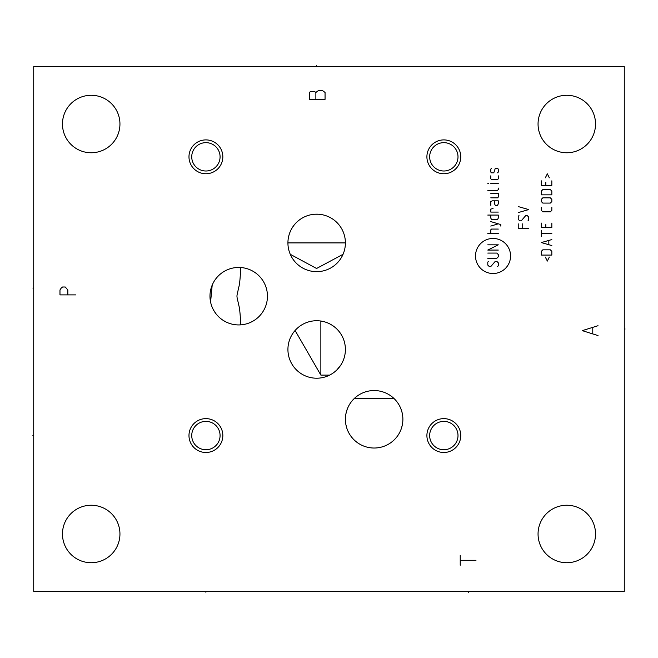 <?xml version="1.0" encoding="UTF-8"?>
<svg xmlns="http://www.w3.org/2000/svg" width="658" height="658" viewBox="0 0 658 658"><rect width="100%" height="100%" fill="white"/><g stroke="black" fill="none" stroke-linecap="round" stroke-linejoin="round"><path stroke-width="0.99" d="M33.731 66.54L33.731 591.46L624.269 591.46L624.269 66.54L33.731 66.54M91.207 562.722A28.738 28.738 0 0 1 62.469 533.983A28.738 28.738 0 0 1 91.207 505.245A28.738 28.738 0 0 1 119.945 533.983A28.738 28.738 0 0 1 91.207 562.722M91.207 152.755A28.738 28.738 0 0 1 62.469 124.017A28.738 28.738 0 0 1 91.207 95.278A28.738 28.738 0 0 1 119.945 124.017A28.738 28.738 0 0 1 91.207 152.755M566.793 152.755A28.738 28.738 0 0 1 538.055 124.017A28.738 28.738 0 0 1 566.793 95.278A28.738 28.738 0 0 1 595.531 124.017A28.738 28.738 0 0 1 566.793 152.755M566.793 562.722A28.738 28.738 0 0 1 538.055 533.983A28.738 28.738 0 0 1 566.793 505.245A28.738 28.738 0 0 1 595.531 533.983A28.738 28.738 0 0 1 566.793 562.722M188.978 435.563A16.927 16.927 0 0 1 205.905 418.628A16.927 16.927 0 0 1 222.832 435.563A16.927 16.927 0 0 1 205.905 452.49A16.927 16.927 0 0 1 188.978 435.563M188.978 156.826A16.927 16.927 0 0 1 205.905 139.899A16.927 16.927 0 0 1 222.832 156.826A16.927 16.927 0 0 1 205.905 173.753A16.927 16.927 0 0 1 188.978 156.826M426.902 156.826A16.927 16.927 0 0 1 443.829 139.899A16.927 16.927 0 0 1 460.756 156.826A16.927 16.927 0 0 1 443.829 173.753A16.927 16.927 0 0 1 426.902 156.826M426.902 435.563A16.927 16.927 0 0 1 443.829 418.628A16.927 16.927 0 0 1 460.756 435.563A16.927 16.927 0 0 1 443.829 452.49A16.927 16.927 0 0 1 426.902 435.563M374.147 448.024A28.738 28.738 0 0 1 345.401 419.286A28.738 28.738 0 0 1 374.147 390.548A28.738 28.738 0 0 1 402.885 419.286A28.738 28.738 0 0 1 374.147 448.024M316.663 378.21A28.738 28.738 0 0 1 287.924 349.472A28.738 28.738 0 0 1 316.663 320.734A28.738 28.738 0 0 1 345.401 349.472A28.738 28.738 0 0 1 316.663 378.21M238.714 324.929A28.738 28.738 0 0 1 209.976 296.19A28.738 28.738 0 0 1 238.714 267.452A28.738 28.738 0 0 1 267.452 296.19A28.738 28.738 0 0 1 238.714 324.929M316.663 271.655A28.738 28.738 0 0 1 287.924 242.909A28.738 28.738 0 0 1 316.663 214.171A28.738 28.738 0 0 1 345.401 242.909A28.738 28.738 0 0 1 316.663 271.655M338.179 330.415L339.405 331.903M340.515 333.433L341.502 335.021M343.147 338.302L343.797 339.989M344.331 341.691L344.545 342.481M344.759 343.418L345.08 345.17M345.294 346.939L345.392 348.732M345.384 350.533L345.261 352.351M345.014 354.185L344.866 354.999M344.652 356.019L344.159 357.853M343.534 359.679L342.769 361.489M341.872 363.282L340.943 364.853M340.828 365.026L337.019 369.763M335.621 371.071L334.256 372.198M329.617 375.126L320.865 375.101L320.865 321.038M322.65 321.359L324.419 321.795M326.154 322.346L327.865 323.004M328.737 323.391L329.526 323.769M331.13 324.641L332.668 325.603M334.141 326.656L335.531 327.791M296.232 329.255L296.709 328.786M298.23 327.429L298.658 327.075M299.143 326.689L299.703 326.269M295.088 330.489L320.865 375.101M287.974 244.644L287.924 242.909L345.401 242.909L345.351 244.644M287.974 241.239L288.122 239.553M288.377 237.851L288.451 237.423M288.73 236.14L289.207 234.412M289.808 232.677L290.54 230.933M291.412 229.19L292.423 227.471M292.884 226.78L294.208 224.97M294.85 224.205L296.232 222.7M297.72 221.302L299.291 220.019M300.92 218.875L302.59 217.856M304.3 216.967L306.028 216.211M311.308 214.681L313.085 214.393M314.869 214.228L318.456 214.228M320.24 214.393L322.025 214.681M323.785 215.067L324.213 215.182M327.297 216.211L329.033 216.967M330.735 217.856L332.413 218.875M334.042 220.019L335.605 221.302M337.093 222.7L338.483 224.205M339.166 225.036L340.466 226.796M340.902 227.471L341.913 229.19M342.785 230.933L343.517 232.677M344.118 234.412L344.595 236.14M345.203 239.553L345.351 241.239M290.285 254.309L316.564 268.489L343.048 254.309M205.905 421.383A14.172 14.172 0 0 1 220.076 435.563A14.172 14.172 0 0 1 205.905 449.735A14.172 14.172 0 0 1 191.733 435.563A14.172 14.172 0 0 1 205.905 421.383M205.905 142.654A14.172 14.172 0 0 1 220.076 156.826A14.172 14.172 0 0 1 205.905 170.998A14.172 14.172 0 0 1 191.733 156.826A14.172 14.172 0 0 1 205.905 142.654M443.829 142.654A14.172 14.172 0 0 1 458.001 156.826A14.172 14.172 0 0 1 443.829 170.998A14.172 14.172 0 0 1 429.658 156.826A14.172 14.172 0 0 1 443.829 142.654M443.829 421.383A14.172 14.172 0 0 1 458.001 435.563A14.172 14.172 0 0 1 443.829 449.735A14.172 14.172 0 0 1 429.658 435.563A14.172 14.172 0 0 1 443.829 421.383M352.244 400.673L351.569 401.503M350.813 402.507L350.015 403.683M349.933 403.798L349.209 404.999M348.444 406.422L347.745 407.927M347.589 408.297L346.585 411.143M346.388 411.826L345.812 414.474M345.573 416.152L345.442 417.83M345.409 418.957L345.401 419.508M345.466 421.178L345.623 422.839M345.878 424.492L346.684 427.774M347.893 430.99L348.666 432.586M349.554 434.165L350.558 435.711M351.676 437.208L352.918 438.664M353.395 439.174L354.284 440.062M355.764 441.378L357.352 442.612M359.038 443.739L360.798 444.742M362.624 445.622L364.499 446.363M366.399 446.963L368.324 447.432M370.265 447.761L372.206 447.958M376.088 447.958L378.029 447.761M379.962 447.432L381.887 446.963M383.787 446.363L385.662 445.622M387.488 444.742L389.248 443.739M390.934 442.612L392.522 441.378M394.002 440.062L394.874 439.19M395.368 438.664L396.609 437.208M397.728 435.711L398.732 434.165M399.62 432.586L400.393 430.99M401.602 427.774L402.408 424.492M402.663 422.839L402.819 421.169M402.885 419.508L402.877 418.899M402.844 417.83L402.712 416.152M402.474 414.466L401.89 411.785M401.701 411.135L400.722 408.347M400.541 407.927L399.842 406.414M399.077 404.999L398.345 403.79M398.279 403.675L397.473 402.499M396.716 401.503L396.042 400.673M210.585 302.08L212.197 285.103M211.07 288.336L210.799 289.356M210.387 291.329L210.239 292.292M210.173 292.794L210.124 293.246M209.984 297.013L210.034 297.992M210.108 298.987L210.223 299.999M211.366 305.041L212.024 306.858M212.147 307.163L212.797 308.61M213.669 310.288L215.676 313.373M216.786 314.763L219.163 317.255M220.414 318.349L221.688 319.352M222.996 320.257L225.669 321.803M227.01 322.445L228.359 323.004M228.68 323.119L229.7 323.481M231.016 323.884L232.315 324.213M232.521 324.254L233.574 324.468M234.783 324.657L235.909 324.797M236.954 324.879L237.892 324.92M240.68 324.863L240.68 324.863C240.326 314.73 239.668 308.1 238.714 304.95C236.378 293.665 236.386 298.724 238.714 287.431C239.635 284.585 240.293 277.947 240.68 267.518M394.183 398.682L354.103 398.682M32.9 435.563L33.731 435.563L32.9 435.563M32.9 288.056L33.731 288.056L32.9 288.056M205.905 591.46L205.905 592.29L205.905 591.46M468.364 591.46L468.364 592.29L468.364 591.46M510.575 255.987A17.536 17.536 0 0 0 493.039 238.451A17.536 17.536 0 0 0 475.504 255.987A17.536 17.536 0 0 0 493.039 273.514A17.536 17.536 0 0 0 510.575 255.987M488.54 261.325L487.792 262.073L487.792 265.075L489.289 266.572L490.786 266.572L495.285 261.325L496.79 261.325L498.287 262.822L498.287 265.824L497.538 266.572M487.792 253.075L496.79 253.075L498.287 254.572L498.287 256.826L496.79 258.323L487.792 258.323M487.792 244.825L498.287 244.825L487.792 250.073L498.287 250.073M498.287 233.574L487.792 233.574M498.287 229.074L491.542 229.074L490.786 229.823L490.786 233.574M500.787 226.081L500.787 224.575L490.786 221.581M490.786 226.081L498.287 223.827M490.786 215.076L490.786 218.078L491.542 219.575L497.538 219.575L498.287 218.078L498.287 215.076L487.792 215.076M493.039 208.578L490.786 209.079L490.786 212.082L498.287 212.082M494.536 200.83L494.536 203.832L495.285 205.329L497.538 205.329L498.287 203.832L498.287 200.83L492.291 200.83L490.786 201.578L490.786 205.329M490.786 197.828L497.538 197.828L498.287 197.079L498.287 193.329L490.786 193.329M487.792 190.335L497.538 190.335L498.287 189.586L498.287 188.081M498.287 183.582L490.786 183.582M488.54 183.582L487.792 183.335L488.54 183.582M490.786 175.834L490.786 178.836L491.542 179.585L497.538 179.585L498.287 178.836L498.287 175.834M497.538 172.832L498.287 172.083L498.287 169.09L497.538 168.333L495.285 168.333L493.788 172.832L491.542 172.832L490.786 172.083L490.786 169.09L491.542 168.333M518.233 223.827L518.233 228.326L528.736 228.326M522.732 223.827L522.732 228.326M527.987 220.825L528.736 220.076L528.736 217.082L527.231 215.577L525.734 215.577L521.235 220.825L519.738 220.825L518.233 219.328L518.233 216.326L518.981 215.577M518.233 212.583L528.736 209.581L518.233 206.579M545.334 257.072L547.333 261.07L549.331 257.072M551.832 255.074L551.832 251.323L550.327 249.826L542.834 249.826L541.328 251.323L541.328 255.074L551.832 255.074M551.832 239.578L541.328 242.572L551.832 245.574M548.83 244.579L548.83 240.573M551.832 233.574L541.328 233.574M541.328 236.576L541.328 230.58M541.328 223.078L541.328 227.578L551.832 227.578L551.832 223.078M545.827 224.575L545.827 227.578M541.328 207.328L541.328 210.33L542.834 211.827L550.327 211.827L551.832 210.33L551.832 207.328M550.327 203.083L551.832 201.578L551.832 199.333L550.327 197.828L542.834 197.828L541.328 199.333L541.328 201.578L542.834 203.083L550.327 203.083M551.832 194.834L551.832 191.083L550.327 189.586L542.834 189.586L541.328 191.083L541.328 194.834L551.832 194.834M541.328 180.835L541.328 185.334L551.832 185.334L551.832 180.835M545.827 182.332L545.827 185.334M549.331 177.833L547.333 173.835L545.334 177.833M598.023 325.718L582.272 330.637L598.023 335.564M592.776 333.59L592.776 327.684M309.318 99.342L325.06 99.342L325.06 92.457L322.436 90.491L318.505 90.491L315.873 92.457L314.565 91.47L310.625 91.47L309.318 92.457L309.318 99.342M315.873 99.342L315.873 92.457M67.848 294.883L67.848 289.956L65.224 287.003L62.6 287.003L61.284 287.99L59.977 289.956L59.977 294.883L75.728 294.883M460.23 565.214L460.23 555.377M460.23 560.295L475.981 560.295M316.663 66.54L316.663 65.71L316.663 66.54M624.269 329L625.1 329L624.269 329"/></g></svg>
